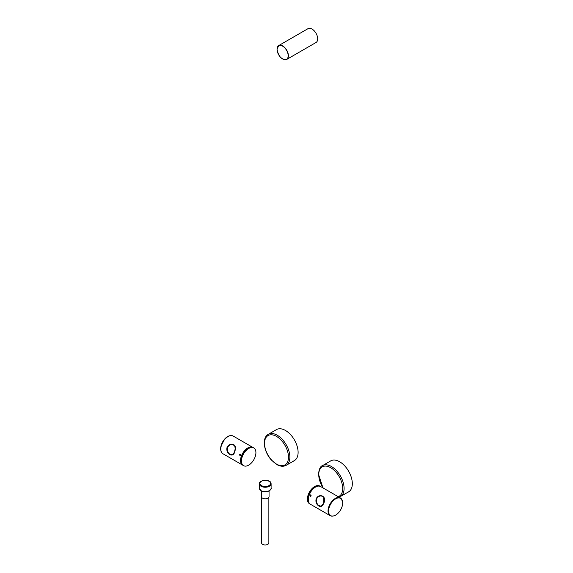 <?xml version="1.0" encoding="UTF-8"?>
<svg xmlns="http://www.w3.org/2000/svg" width="573" height="573" viewBox="0 0 573 573"><rect width="100%" height="100%" fill="white"/><g stroke="black" fill="none" stroke-linecap="round" stroke-linejoin="round"><path stroke-width="0.86" d="M261.575 497.271L261.575 542.86A3.646 2.106 0 0 0 262.642 544.35A3.646 2.106 0 0 0 266.617 544.808A3.646 2.106 0 0 0 268.866 542.86L268.866 497.271M261.388 490.989L261.388 496.583A3.832 2.213 0 0 0 265.22 498.797A3.832 2.213 0 0 0 269.052 496.583L269.052 490.989M270.198 482.351A5.315 3.066 0 0 0 261.109 481.492A5.315 3.066 0 0 0 264.361 486.47A5.315 3.066 0 0 0 270.198 482.351M277.103 48.59A8.001 4.62 60 0 1 278.736 45.561L277.031 49.285C278.471 56.541 281.701 59.914 286.729 59.42L316.024 42.502A8.001 4.62 -120 0 0 317.686 38.842A8.001 4.62 -120 0 0 314.19 30.792A8.001 4.62 -120 0 0 308.03 28.65L278.736 45.561A8.001 4.62 60 0 1 284.896 47.709A8.001 4.62 60 0 1 288.391 55.76A8.001 4.62 60 0 1 286.729 59.42A8.001 4.62 60 0 1 283.298 59.313M268.279 434.334L276.515 429.585A17.892 10.328 60 0 1 290.303 434.377A17.892 10.328 60 0 1 298.11 452.376A17.892 10.328 60 0 1 294.407 460.57L286.171 465.326C283.513 466.73 280.498 466.522 277.117 464.71L271.337 459.983C263.795 451.803 261.632 437.865 268.279 434.334A17.892 10.328 60 0 1 282.066 439.126A17.892 10.328 60 0 1 289.874 457.132A17.892 10.328 60 0 1 286.171 465.326M340.383 496.626A17.892 10.328 60 0 0 340.383 475.962A17.892 10.328 60 0 0 322.499 465.634L330.728 460.885A17.892 10.328 60 0 1 344.516 465.677A17.892 10.328 60 0 1 352.323 483.676A17.892 10.328 60 0 1 348.62 491.87L339.087 497.199M240.309 455.299L240.524 454.726L240.309 455.299M240.56 454.353L239.965 455.8L239.643 454.647L240.588 454.203L240.051 455.657M240.588 454.203L240.868 455.356L239.965 455.8M227.066 447.384C228.82 444.447 231.084 443.552 233.863 444.691C235.639 446.295 235.904 448.652 234.658 451.768C233.44 458.414 225.468 453.895 227.03 447.477L227.066 447.384M227.374 447.585C227.259 452.434 228.921 454.769 232.373 454.59C235.037 452.412 235.79 449.49 234.629 445.823C232.001 443.674 229.58 444.268 227.374 447.585M230.439 435.638A9.97 5.751 120 0 0 222.754 441.84A9.97 5.751 120 0 0 221.228 451.596M229.35 435.817A9.97 5.751 120 0 0 221.586 444.139A9.97 5.751 120 0 0 220.841 450.564M243.575 465.663L242.852 465.247A10.221 5.902 -60 0 1 242.229 454.625A10.221 5.902 -60 0 1 251.576 447.076A10.221 5.902 -60 0 1 253.073 447.542L253.796 447.957A10.221 5.902 -60 0 1 253.796 459.761A10.221 5.902 -60 0 1 243.575 465.663A10.221 5.902 -60 0 1 242.952 455.041A10.221 5.902 -60 0 1 252.299 447.499A10.221 5.902 -60 0 1 253.796 447.957M310.81 495.308L310.587 495.874L310.81 495.308M310.337 496.232L310.874 494.778L311.153 495.932L310.251 496.383L310.838 494.929M310.251 496.383L309.929 495.222L310.874 494.778M323.731 503.194C322.613 506.188 321.002 507.141 318.903 506.066C316.403 504.398 315.479 501.977 316.138 498.811C319.405 492.343 327.498 496.877 323.766 503.101L323.731 503.194M323.738 503.015L323.709 497.249C321.081 495.101 318.66 495.688 316.446 499.011C316.332 503.868 318.008 506.203 321.46 506.016L323.738 503.015M308.303 499.47A9.97 5.751 -60 0 1 315.444 487.114M330.621 515.628A9.97 5.751 -60 0 1 330.6 515.614A9.97 5.751 -60 0 1 329.991 505.25A9.97 5.751 -60 0 1 339.101 497.894A9.97 5.751 -60 0 1 340.563 498.345A9.97 5.751 -60 0 1 340.591 498.36M339.152 497.923A9.97 5.751 -60 0 1 340.613 498.374A9.97 5.751 -60 0 1 340.613 509.884A9.97 5.751 -60 0 1 330.642 515.643A9.97 5.751 -60 0 1 329.525 506.46A9.97 5.751 -60 0 1 339.152 497.923M320.551 486.498A10.221 5.902 120 0 0 320.465 486.448A10.221 5.902 120 0 0 310.244 492.35A10.221 5.902 120 0 0 310.244 504.154A10.221 5.902 120 0 0 310.33 504.204M320.465 486.448L319.741 486.033A10.221 5.902 120 0 0 309.52 491.935A10.221 5.902 120 0 0 309.52 503.739L310.244 504.154M271.101 488.239C272.082 488.79 268.365 492.873 263.437 491.684L261.087 490.825L259.347 488.239A5.88 3.395 0 0 0 265.22 491.634A5.88 3.395 0 0 0 271.101 488.239L271.101 483.856A5.88 3.395 0 0 0 270.721 482.652M259.347 483.856A5.88 3.395 0 0 0 265.22 487.243A5.88 3.395 0 0 0 271.101 483.856L270.671 482.48C270.069 480.747 267.39 480.117 262.635 480.604C259.992 481.786 258.896 482.867 259.347 483.856L259.347 488.239M282.625 46.134A7.864 4.541 60 0 1 288.183 55.767A7.864 4.541 60 0 1 282.625 58.976A7.864 4.541 60 0 1 277.067 49.342A7.864 4.541 60 0 1 282.625 46.134M264.525 443.33A16.946 9.784 60 0 1 276.508 436.411A16.946 9.784 60 0 1 288.484 457.161A16.946 9.784 60 0 1 276.508 464.08A16.946 9.784 60 0 1 264.525 443.33M323.258 488.06A16.946 9.784 60 0 1 318.738 474.63A16.946 9.784 60 0 1 330.721 467.711A16.946 9.784 60 0 1 342.704 488.461A16.946 9.784 60 0 1 338.185 496.676M221.787 444.34A10.221 5.902 -60 0 1 231.664 435.58A10.221 5.902 -60 0 1 233.161 436.046L252.894 447.434A10.221 5.902 120 0 0 241.52 455.728A10.221 5.902 120 0 0 242.673 465.14A10.221 5.902 120 0 0 242.759 465.19L222.94 453.752A10.221 5.902 -60 0 1 221.787 444.34M341.952 499.763A10.221 5.902 120 0 0 340.376 497.944A10.221 5.902 120 0 0 329.009 506.238A10.221 5.902 120 0 0 330.155 515.65A10.221 5.902 120 0 0 331.652 516.115M333.966 515.879L331.788 516.158L330.155 515.65L310.423 504.261A10.221 5.902 -60 0 1 309.27 494.843A10.221 5.902 -60 0 1 319.147 486.09A10.221 5.902 -60 0 1 320.644 486.549L340.376 497.944L342.475 501.131M322.499 465.634C320.407 466.236 319.068 469.101 318.495 474.243L322.971 487.895M232.373 454.59C233.741 455.485 236.57 446.274 234.636 445.823M222.94 453.752C220.856 452.319 220.211 449.798 220.999 446.188L224.58 439.247C226.858 436.683 229.171 435.444 231.528 435.537L233.161 436.046M323.709 497.249C324.554 498.224 324.54 500.15 323.681 503.03C322.728 505.021 321.99 506.016 321.46 506.009M310.423 504.261C304.22 501.318 312.149 484.894 319.082 486.069L320.644 486.549"/></g></svg>
